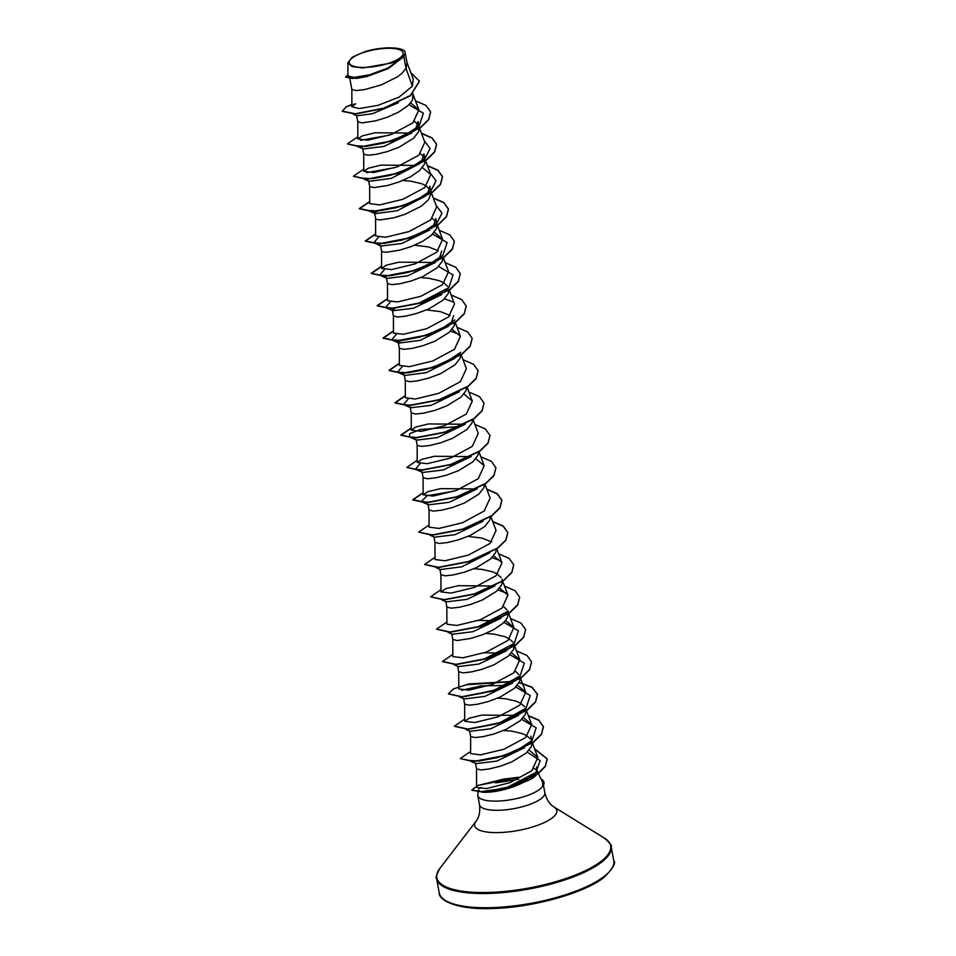 <?xml version="1.0" encoding="UTF-8"?>
<svg xmlns="http://www.w3.org/2000/svg" width="956" height="956" viewBox="0 0 956 956"><rect width="100%" height="100%" fill="white"/><g stroke="black" fill="none" stroke-linecap="round" stroke-linejoin="round"><path stroke-width="1.43" d="M351.975 58.125A27.437 8.329 169.6 0 1 388.184 48.29A27.437 8.329 169.6 0 1 400.409 57.575A27.437 8.329 169.6 0 1 364.2 67.422A27.437 8.329 169.6 0 1 351.975 58.125M532.839 768.098A29.66 8.998 169.6 0 1 536.328 769.962M536.507 767.023L537.368 771.743A29.66 8.998 169.6 0 1 536.627 774.48M536.149 775.113A29.66 8.998 169.6 0 1 534.38 776.798A29.66 8.998 169.6 0 1 523.231 782.438C508.723 790.242 486.951 793.755 480.581 791.711L478.203 790.134M478.012 792.177L477.773 794.675A33.221 10.074 -10.4 0 0 477.809 795.547A33.221 10.074 -10.4 0 0 503.92 800.662A33.221 10.074 -10.4 0 0 539.805 789.214A33.221 10.074 -10.4 0 0 542.626 786.107L542.673 782.295L538.359 773.524M518.212 777.312L504.362 779.044M479.183 788.772L481.322 787.481M518.678 779.307L495.626 782.904M542.626 786.107L542.661 786.25A33.197 10.074 -10.4 0 0 544.012 782.486A33.197 10.074 -10.4 0 0 543.976 782.355M347.948 62.666L351.88 66.526L362.623 67.996L391.542 63.012L401.496 58.471L387.825 68.067L369.386 74.843L353.947 77.412L347.972 76.014L347.912 62.666L352.238 57.252L363.901 52.078C381.838 45.9 406.264 46.677 405.225 53.249L407.065 62.965L406.025 68.414L403.826 56.428A29.66 8.998 169.6 0 1 402.404 57.718A29.66 8.998 169.6 0 1 402.333 57.79L388.22 68.641L367.224 76.42L356.815 78.428L345.546 77.089L352.621 78.523L369.303 75.584L388.172 68.366L402.309 57.826M342.26 111.219L346.442 106.678L355.692 103.798L351.904 106.797L359.384 108.542L378.086 105.327L399.094 97.106L412.371 86.159L406.025 68.414L401.663 73.6L397.588 76.743L381.396 84.857L364.499 89.601L356.206 90.545L351.844 89.446L351.892 106.797M412.932 93.748L412.586 99.484L410.662 102.71L407.591 105.949L398.64 112.079L387.335 117.206L375.72 120.814L362.145 122.894L357.783 121.794L357.831 138.955L367.833 140.197L391.231 134.509L412.92 122.834L418.871 109.868L410.542 102.866M419.206 128.307L418.035 121.52L415.525 129.227L413.637 131.354L419.206 125.834L404.412 135.609L384.659 142.91L366.495 146.328L355.955 145.73L363.244 148.969L383.894 146.447L411.893 132.944M414.546 121.364L417.915 124.531M419.218 128.606L418.525 131.844L413.53 138.297L399.094 147.164L387.371 151.574L376.377 154.298L368.084 155.242L363.722 154.155L363.77 171.303L373.772 172.546L397.158 166.87L418.848 155.207L424.811 142.217L419.588 128.355M423.938 153.88L421.465 161.588L419.576 163.703L391.231 178.39L369.183 181.317L368.622 180.756L369.661 186.504L369.709 203.652L379.699 204.895L403.062 199.23L424.775 187.567L430.75 174.566L422.421 167.563M420.473 153.713L423.843 156.868M423.962 153.88L425.145 161.074L424.464 164.193L419.469 170.646L410.518 176.788L399.214 181.915L387.586 185.512L374.023 187.603L369.661 186.587M374.597 213.439L375.863 219.318L379.962 219.952L393.525 217.86L405.153 214.264L421.333 206.149L428.479 199.768L431.084 193.423L429.901 186.229L427.404 193.937L425.516 196.052L397.146 210.75L375.122 213.678L367.833 210.44L378.373 211.037L396.537 207.607L416.29 200.306L431.084 190.531L425.516 196.052M402.703 180.529L410.865 181.186L421.524 183.672L425.623 185.572L429.782 189.228M380.536 245.788L381.803 251.667L385.889 252.3L399.465 250.209L411.092 246.612L422.385 241.486L431.347 235.355L436.342 228.89L437.023 225.783L435.84 218.577L433.343 226.285L431.443 228.412L437.023 222.891L422.217 232.666L402.464 239.956L384.312 243.386L373.772 242.788L378.409 237.387M432.351 218.41L435.721 221.589M441.756 250.938L439.282 258.634L437.394 260.761L442.963 255.24L428.157 265.015L408.403 272.317L390.251 275.734L379.711 275.137L384.336 269.735M414.581 245.226L428.408 246.899L438.29 250.771M442.963 258.012L442.281 261.251L437.286 267.704L422.851 276.559L411.128 280.98L400.122 283.705L391.829 284.649L387.467 283.562L387.527 300.71L397.529 301.953L420.915 296.264L442.604 284.601L448.555 271.624L443.345 257.75M420.52 277.575L428.67 278.232L439.33 280.717L443.429 282.618L447.599 286.274M448.902 290.361L448.209 293.6L443.226 300.053L428.79 308.919L417.055 313.329L406.061 316.054L397.768 317.01L393.406 315.91L393.454 333.058L403.432 334.301L426.806 328.637L448.531 316.962L454.494 303.972L449.284 290.11M453.634 315.635L451.16 323.343M426.46 309.935L440.286 311.608L450.168 315.468M454.829 322.423L454.148 325.948L449.153 332.401L434.729 341.268L422.994 345.678L412 348.414L403.707 349.358L399.345 348.259L399.393 365.407L409.383 366.662L432.781 360.974L454.482 349.299L460.434 336.321L452.104 329.33M460.768 354.772L460.087 358.297L455.092 364.75L440.668 373.617L428.933 378.026L417.939 380.763L409.646 381.707L405.284 380.608L405.332 397.756L415.346 398.999L438.744 393.322L460.422 381.647L466.373 368.669L461.151 354.807M466.719 387.419L466.026 390.645L461.031 397.11L446.595 405.965L434.872 410.387L423.878 413.112L415.585 414.056L411.223 412.956L411.271 430.116L421.273 431.359L444.66 425.683L466.337 414.02L472.312 401.03L463.983 394.027M472.646 419.768L471.965 423.006L466.97 429.459L452.535 438.314L440.812 442.736L429.818 445.46L421.524 446.404L417.163 445.317L417.21 462.465L427.201 463.708L450.587 458.032L472.288 446.368L478.251 433.379L473.029 419.517M478.586 452.116L477.904 455.355L472.909 461.808L458.474 470.675L446.751 475.084L435.757 477.809L427.463 478.765L423.102 477.665L423.15 494.814L433.14 496.056L456.55 490.38L478.239 478.693L484.19 465.727L475.861 458.725M484.525 484.477L483.844 487.703L478.848 494.156L464.413 503.023L452.69 507.433L441.684 510.169L433.391 511.113L429.029 510.014L429.089 527.162L439.091 528.417L462.489 522.729L484.166 511.054L490.129 498.076L484.812 483.975M490.464 516.826L489.771 520.052L484.788 526.517L470.352 535.372L458.617 539.782L447.623 542.518L439.33 543.462L434.968 542.363L435.028 559.511L445.006 560.766L468.38 555.089L490.093 543.426L496.056 530.437M468.022 536.388L481.848 538.061L491.731 541.921M496.391 548.875L495.71 552.413L490.727 558.866L476.291 567.721L464.556 572.142L453.562 574.867L445.269 575.811L440.907 574.711L440.955 591.872L450.945 593.114L474.319 587.438L496.033 575.775L501.996 562.785L493.666 555.783M473.961 568.736L482.111 569.394L492.77 571.879L496.869 573.779L501.028 577.436M502.342 581.523L501.649 584.761L496.654 591.214L482.23 600.081L470.495 604.491L459.501 607.215L451.208 608.159L446.846 607.072L446.894 624.22M503.609 606.63L506.979 609.797M507.947 611.422L507.588 617.11L505.664 620.336L502.593 623.563L493.643 629.705L482.338 634.832L470.711 638.429L457.147 640.52L452.786 639.421L452.833 656.569L462.847 657.812L486.257 652.123L507.923 640.46L513.874 627.483L505.545 620.492M485.827 633.446L493.989 634.103L504.649 636.588L508.747 638.488L512.918 642.157M513.886 643.782L514.209 645.933M514.22 646.232L513.527 649.459L508.532 655.912L494.097 664.779L482.374 669.188L471.38 671.925L463.086 672.869L458.725 671.769L458.772 688.918L468.763 690.172L492.149 684.496L513.85 672.821L519.813 659.831L511.484 652.84M515.487 671.339L518.845 674.494M519.825 676.131L520.148 678.282M520.148 678.581L519.466 681.807L514.471 688.272L500.036 697.127L488.313 701.549L477.319 704.273L469.026 705.217L464.664 704.118L464.712 721.278L474.678 722.521L498.076 716.845L519.789 705.17L525.752 692.192L517.423 685.189M497.706 698.143L505.855 698.8L516.527 701.286L520.614 703.186L524.784 706.843M525.752 708.48L526.087 710.631M526.087 710.929L525.406 714.168L520.411 720.621L505.975 729.476L494.252 733.897L483.258 736.622L474.953 737.566L470.603 736.478L470.651 753.627L480.641 754.87L504.051 749.193L525.74 737.518L531.691 724.54L523.35 717.538M503.645 730.492L511.795 731.149L522.454 733.634L526.553 735.534L530.723 739.203M530.843 736.192L532.026 742.979M532.026 743.278L531.345 746.517L526.35 752.97L511.914 761.836L500.191 766.246L489.185 768.971L480.892 769.927L476.53 768.827L476.59 787.505L486.628 788.557L510.11 782.629L531.883 770.679L537.822 757.403L529.122 750.113M398.305 102.782L372.398 113.716L356.923 115.784M374.549 213.104L378.002 210.702M375.6 218.936L375.648 236.001L385.638 237.255L409.037 231.567L430.726 219.904L436.689 206.914L430.642 190.865M429.71 229.99L401.711 243.505L381.062 246.027L380.488 245.453M381.54 251.285L381.587 268.361L391.59 269.604L415.012 263.904L436.689 252.241L442.628 239.275L434.299 232.272M435.649 262.35L407.626 275.854L387.001 278.375L386.439 277.802M445.221 290.983L448.902 287.589L418.13 303.566M441.6 294.687L413.53 308.214L392.928 310.724L392.366 310.162L395.82 307.76M448.376 326.295L420.186 340.36L398.867 343.085L398.305 342.511L401.759 340.109M454.303 358.655L426.137 372.709L404.806 375.433L404.245 374.86M459.418 391.745L431.335 405.272L410.745 407.782L410.184 407.208L411.235 413.052M465.357 424.094L437.322 437.609L416.685 440.13L416.111 439.569L417.163 445.4M471.272 456.454L443.273 469.958L422.624 472.479L422.062 471.917M477.223 488.803L449.153 502.33L428.563 504.84L428.001 504.266L429.041 510.098M483.162 521.151L455.128 534.667L434.502 537.188L430.2 535.276M489.938 552.759L461.76 566.812L440.429 569.537L436.127 567.625M495.029 585.861L466.97 599.376L446.368 601.886L442.066 599.974M500.98 618.197L472.921 631.725L452.308 634.246L448.005 632.322M506.907 650.558L478.896 664.062L458.247 666.595L453.945 664.683M512.834 682.907L484.8 696.422L464.186 698.944L459.286 696.769M518.785 715.255L490.727 728.783L470.125 731.292L465.823 729.38M528.345 743.899L532.026 740.506L517.22 750.281L497.479 757.582L479.315 761.012L468.775 760.414M524.725 747.616L496.714 761.119L476.064 763.641M412.371 86.159L413.267 79.169L406.73 61.782M527.21 752.169L540.188 760.582L535.886 772.532L523.231 782.438M391.542 63.012A29.481 8.939 169.6 0 0 405.225 53.249L403.826 56.428M342.284 111.362L355.357 114.051L383.942 108.375L410.447 95.731L419.445 81.284M342.236 111.087L355.297 113.776L383.894 108.1L410.399 95.457L419.421 81.152L410.841 72.704M347.948 74.664L345.546 77.089M516.144 715.387L481.955 715.1L469.312 718.147L464.712 721.278M446.906 624.22L456.896 625.463L480.306 619.775L501.996 608.112L507.935 595.134L499.606 588.131M492.388 585.98L458.211 585.693L445.58 588.741L440.967 591.872M474.57 488.922L440.393 488.647L427.738 491.695L423.15 494.814M468.643 456.574L434.454 456.287L421.823 459.346L417.21 462.465M462.704 424.225L428.515 423.938L415.896 426.985L411.271 430.116M433.008 262.47L398.831 262.183L386.188 265.242L381.587 268.361M415.203 165.412L381.014 165.125L368.407 168.172L363.77 171.303M409.264 133.063L375.075 132.776L362.444 135.836L357.831 138.955M408.917 104.694L423.365 113.178L419.206 125.834M360.591 140.329L389.415 135.155M424.189 140.556L430.08 148.479L425.145 158.182L410.339 167.957L390.586 175.259L372.434 178.688L361.894 178.091L369.183 181.329M366.53 172.678L395.354 167.503M430.128 172.916L436.02 180.827L431.084 190.531M436.067 205.265L441.959 213.176L437.023 222.891M432.662 234.101L447.109 242.585L442.963 255.24M438.601 266.449L453.048 274.934L448.902 287.589M394.195 308.226L385.65 307.497L390.275 302.084M444.54 298.798L453.467 302.084M454.829 319.937L440.035 329.712L420.281 337.014L402.118 340.444L391.578 339.846L396.214 334.445M450.479 331.158L459.406 334.433M455.199 357.819L460.78 352.286L445.974 362.061L426.221 369.363L408.057 372.792L397.517 372.195L402.153 366.793M412.012 405.284L403.456 404.543L408.093 399.142M417.951 437.633L409.395 436.892L409.742 433.63L420.317 429.531L458.199 426.603M423.878 469.982L415.334 469.253L419.971 463.839M429.83 502.342L421.273 501.601L427.057 495.77L454.733 491.026M492.041 557.611L500.98 560.897M497.98 589.96L506.907 593.246M502.713 616.62L508.269 611.099L477.51 627.076M478.478 620.42L493.822 620.707M503.92 622.32L518.367 630.793L514.209 643.448L483.449 659.425M484.417 652.781L499.761 653.056M509.847 654.669L524.306 663.153L520.148 675.808L494.336 690.148L465.453 696.446M461.521 690.304L480.904 685.93L505.7 685.416M515.786 687.017L530.233 695.502L526.087 708.157L500.275 722.497L471.38 728.795M521.725 719.366L536.173 727.851L532.026 740.506M535.886 772.532L505.688 788.091L480.581 791.711M430.618 111.995L428.658 119.751L420.473 127.722L391.494 141.177L361.093 146.985L347.518 143.974M421.536 133.529L432.016 138.07L436.581 144.487L434.598 152.112L426.412 160.082L397.421 173.538L367.032 179.334L353.457 176.322M427.475 165.878L437.956 170.419L442.52 176.836L440.525 184.46L432.351 192.431L403.36 205.887L372.971 211.694L359.408 208.814L369.709 201.764M433.415 198.227L443.895 202.768L448.46 209.185L446.464 216.809L438.29 224.78L409.299 238.235L378.911 244.043L365.347 241.163L375.636 234.124M454.363 241.414L452.403 249.169L444.217 257.14L415.227 270.584L384.838 276.392L371.286 273.512L381.575 266.473M460.302 273.763L458.342 281.518L450.168 289.489L421.178 302.944L390.789 308.74L377.226 305.872L387.515 298.822M466.241 306.111L464.281 313.867L456.096 321.837L427.117 335.293L396.716 341.101L383.165 338.221L393.454 331.17M472.18 338.46L470.221 346.215L462.035 354.186L433.044 367.642L402.655 373.449L389.104 370.57L399.393 363.519M478.12 370.809L476.16 378.564L467.974 386.535L438.995 399.99L408.594 405.798L395.031 402.918L405.332 395.88M484.059 403.169L482.099 410.925L473.913 418.895L444.922 432.339L414.534 438.147L400.97 435.267L411.271 428.228M489.998 435.518L488.026 443.273L479.852 451.244L450.862 464.7L420.473 470.495L406.898 467.484M495.925 467.866L493.965 475.622L485.791 483.593L456.801 497.048L426.412 502.856L412.849 499.976L423.138 492.926M486.855 489.388L497.335 493.941L501.888 500.358L499.904 507.971L491.719 515.941L462.74 529.397L432.339 535.205L418.764 532.193M492.794 521.737L503.274 526.29L507.827 532.707L505.844 540.331L497.658 548.302L468.679 561.746L438.278 567.553L424.703 564.542M513.742 564.912L511.783 572.668L503.609 580.639L474.618 594.094L444.217 599.902L430.642 596.891M519.682 597.273L517.722 605.029L509.536 612.999L480.545 626.455L450.156 632.263L436.581 629.239M525.621 629.622L523.661 637.377L515.475 645.348L486.485 658.803L456.096 664.611L442.52 661.6M531.56 661.97L529.6 669.726L521.414 677.696L492.424 691.152L462.035 696.96L448.46 693.948M466.612 684.747L512.512 681.652M519.048 682.692L531.93 687.352L537.523 694.462L535.527 702.086L527.342 710.057L498.363 723.513L467.962 729.308L454.399 726.297M528.417 715.853L538.897 720.394L543.462 726.811L541.466 734.435L533.293 742.406L504.302 755.861L473.913 761.657L460.326 758.646M534.631 748.942L547.238 759.064L545.386 766.389L537.75 773.99L511.101 786.716L483.748 792.357L471.822 790.17M479.745 785.091L519.359 777.24M346.442 106.678L351.892 104.431M415.502 100.894L426.006 105.435L430.594 111.864L428.611 119.488L420.425 127.459L391.446 140.914L361.045 146.722L347.482 143.842L357.831 136.78M421.429 133.243L431.945 137.795L436.534 144.225L434.538 151.837L426.364 159.807L397.373 173.263L366.985 179.071L353.421 176.191L363.77 169.128M427.368 165.591L437.884 170.144L442.473 176.573L440.477 184.197L432.303 192.168L403.312 205.612L372.924 211.419L359.36 208.539L369.697 201.477M433.307 197.94L443.823 202.493L448.4 208.922L446.416 216.546L438.242 224.517L409.252 237.96L378.863 243.768L365.3 240.9L375.636 233.838M439.246 230.288L449.762 234.841L454.339 241.271L452.355 248.895L444.17 256.865L415.179 270.321L384.79 276.129L371.239 273.249L381.575 266.186M445.185 262.649L455.701 267.19L460.278 273.619L458.294 281.243L450.109 289.214L421.13 302.67L390.741 308.477L377.178 305.597L387.515 298.535M451.124 294.998L461.64 299.551L466.217 305.968L464.234 313.592L456.048 321.563L427.069 335.018L396.668 340.826L383.117 337.946L393.454 330.884M457.064 327.346L467.58 331.899L472.156 338.328L470.161 345.953L461.987 353.923L432.996 367.379L402.607 373.175L389.044 370.295L399.393 363.244M463.003 359.695L473.507 364.248L478.096 370.677L476.112 378.301L467.926 386.272L438.947 399.728L408.547 405.523L394.983 402.655L405.332 395.593M468.93 392.056L479.446 396.597L484.035 403.026L482.039 410.65L473.865 418.62L444.875 432.076L414.486 437.884L400.923 435.004L411.271 427.941M474.869 424.404L485.385 428.957L489.974 435.386L487.978 442.998L479.793 450.969L450.814 464.425L420.413 470.233L406.862 467.353L417.198 460.29M480.808 456.753L491.324 461.306L495.901 467.735L493.917 475.347L485.744 483.318L456.753 496.773L426.364 502.581L412.801 499.701L423.138 492.639M486.747 489.102L497.263 493.655L501.84 500.084L499.857 507.708L491.671 515.678L462.68 529.134L432.291 534.93L418.74 532.05L429.077 524.999M492.687 521.45L503.203 526.003L507.779 532.432L505.796 540.056L497.61 548.027L468.619 561.483L438.23 567.29L424.679 564.41L435.016 557.348M498.626 553.811L509.142 558.352L513.719 564.781L511.735 572.405L503.549 580.376L474.57 593.831L444.17 599.639L430.618 596.759L440.955 589.697M504.565 586.159L515.081 590.712L519.658 597.142L517.662 604.754L509.488 612.724L480.498 626.18L450.109 631.988L436.545 629.108L446.894 622.045M510.492 618.508L521.008 623.061L525.597 629.49L523.601 637.114L515.427 645.085L486.437 658.529L456.048 664.336L442.485 661.468L452.833 654.394M516.431 650.857L526.947 655.41L531.536 661.839L529.54 669.463L521.367 677.434L492.376 690.889L461.987 696.685L448.424 693.817L453.491 688.918L468.846 683.946L512.87 681.437M519.168 682.465L531.93 687.113L537.475 694.187L535.48 701.812L527.294 709.782L498.303 723.238L467.914 729.046L454.363 726.166L464.7 719.103M528.31 715.566L538.826 720.107L543.402 726.536L541.419 734.16L533.245 742.131L504.254 755.587L473.865 761.394L460.302 758.514L470.639 751.452M534.524 748.656L547.191 758.801L545.338 766.115L537.702 773.715L511.054 786.441L483.7 792.082L471.786 790.038L477.833 785.497L504.888 778.782M542.506 786.107A33.197 10.074 -10.4 0 0 543.964 782.223A33.197 10.074 -10.4 0 0 541.06 779.032M613.764 860.782A88.729 26.923 169.6 0 1 604.837 875.899A88.729 26.923 169.6 0 1 508.962 906.479A88.729 26.923 169.6 0 1 439.222 892.808L436.617 878.6A88.729 26.923 169.6 0 0 506.357 892.271A88.729 26.923 169.6 0 0 602.22 861.691A88.729 26.923 169.6 0 0 611.159 846.574L613.764 860.782C616.25 862.659 613.155 868.048 604.491 876.939C586.781 892.067 535.013 907.232 494.431 908.427C456.072 910.423 438.218 899.644 439.222 892.808M543.438 785.127L544.836 792.727C546.593 799.622 549.616 804.355 553.918 806.948L604.562 838.197A88.346 26.804 169.6 0 1 601.73 860.83A88.346 26.804 169.6 0 1 492.746 892.295A88.346 26.804 169.6 0 1 439.82 868.442C436.366 875.326 435.303 878.707 436.617 878.6M553.918 806.948A41.765 12.667 169.6 0 1 552.58 817.643A41.765 12.667 169.6 0 1 501.075 832.509A41.765 12.667 169.6 0 1 476.052 821.24L439.82 868.442M544.836 792.727A33.221 10.074 169.6 0 1 541.49 798.391A33.221 10.074 169.6 0 1 505.605 809.84A33.221 10.074 169.6 0 1 479.494 804.725C480.306 811.787 479.159 817.296 476.052 821.24M603.905 877.142A87.414 26.529 169.6 0 1 522.323 905.643A87.414 26.529 169.6 0 1 446.058 900.851M604.562 838.197C610.227 843.419 612.426 846.203 611.159 846.574M537.296 771.361L538.252 773.308M502.008 579.073L502.223 580.268M349.884 78.81L351.856 89.529M356.648 115.664L357.795 121.89M362.718 148.742L363.734 154.239M386.415 277.814L387.479 283.645M392.342 310.162L393.418 315.994M398.282 342.511L399.357 348.343M404.221 374.86L405.296 380.691M422.038 471.917L423.102 477.749M433.976 536.949L434.98 542.446M439.903 569.31L440.919 574.807M445.843 601.659L446.858 607.156M451.782 634.007L452.797 639.504M457.721 666.356L458.725 671.853M463.66 698.717L464.664 704.213M469.599 731.065L470.603 736.562M475.538 763.414L476.542 768.911M537.822 757.403L531.584 740.84M531.691 724.54L525.645 708.492M525.752 692.18L520.53 678.318M520.434 678.079L519.933 676.717M519.813 659.831L514.591 645.969M514.507 645.73L513.993 644.368M513.874 627.483L507.827 611.434M507.935 595.134L502.629 581.021M501.996 562.785L496.785 548.911M496.068 530.425L490.846 516.563M484.19 465.727L478.968 451.865M472.312 401.03L467.09 387.156M460.434 336.321L455.128 322.22M442.628 239.263L436.581 223.214M430.75 174.566L424.703 158.517M419.505 128.104L418.991 126.742M418.871 109.868L412.837 93.808M477.809 795.547L479.494 804.725M425.145 158.182L419.576 163.703M373.772 242.788L376.162 243.852M376.76 244.115L381.062 246.027M379.711 275.137L387.001 278.375M385.65 307.497L388.04 308.549M388.638 308.812L392.928 310.736M391.578 339.846L398.867 343.085M397.517 372.195L404.806 375.433M403.456 404.543L405.846 405.607M406.443 405.87L410.745 407.782M409.395 436.892L411.785 437.956M412.383 438.218L416.685 440.13M415.334 469.253L417.724 470.304M418.322 470.567L422.624 472.491M421.273 501.601L423.663 502.653M424.261 502.916L428.563 504.84M514.209 643.448L508.64 648.981M520.148 675.808L514.579 681.329M526.087 708.157L520.518 713.678M471.165 761.466L476.052 763.653M356.911 115.784L353.254 114.123"/></g></svg>
